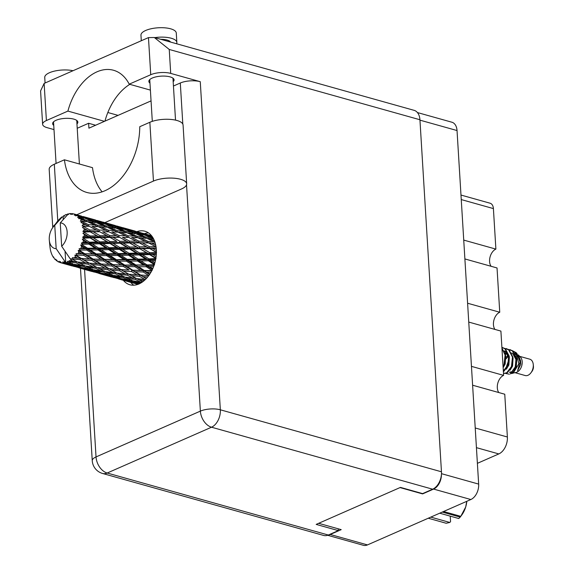<?xml version="1.0" encoding="UTF-8"?>
<svg xmlns="http://www.w3.org/2000/svg" width="574" height="574" viewBox="0 0 574 574"><rect width="100%" height="100%" fill="white"/><g stroke="black" fill="none" stroke-linecap="round" stroke-linejoin="round"><path stroke-width="0.86" d="M464.89 258.939L497.034 267.958L499.746 312.242L467.595 303.23M468.75 322.079L500.901 331.09L503.606 375.374L471.455 366.363M472.61 385.211L504.761 394.223L507.373 437.001A13.747 8.947 105.7 0 1 498.813 453.926L477.389 463.333M328.35 535.004A12.535 8.158 -74.3 0 0 330.229 534.473L341.221 529.644L318.649 523.316M417.427 112.554L451.896 122.219A12.535 8.158 105.7 0 1 457.033 130.542L478.659 484.097A12.535 8.158 105.7 0 1 470.852 499.524L367.475 544.913A12.535 8.158 105.7 0 1 363.378 545.3L327.646 535.284M400.028 487.577L422.6 493.905L433.6 489.077A12.535 8.158 -74.3 0 0 441.435 474.447M460.979 195.052L490.088 203.218A8.086 5.266 105.7 0 1 493.403 208.592L495.886 249.109L463.735 240.097M491.071 266.279A10.11 6.579 105.7 0 1 490.124 256.757A10.11 6.579 105.7 0 1 495.886 249.109M494.931 329.419A10.11 6.579 105.7 0 1 493.984 319.89A10.11 6.579 105.7 0 1 499.746 312.242M498.792 392.551A10.11 6.579 105.7 0 1 497.852 383.023A10.11 6.579 105.7 0 1 503.606 375.374M186.665 183.845L183.07 125.046A19.207 6.866 176.5 0 0 176.957 120.483A19.207 6.866 176.5 0 0 149.857 122.276L153.452 181.075A19.207 6.866 176.5 0 1 180.552 179.282A19.207 6.866 176.5 0 1 186.665 183.845A19.207 6.866 176.5 0 1 181.535 188.954L104.855 222.626M45.073 82.993L44.736 77.433A17.694 6.328 -3.5 0 1 54.336 71.14A17.694 6.328 -3.5 0 1 73.02 70.724M141.297 40.74L140.96 35.179A17.694 6.328 -3.5 0 1 151.385 28.7A17.694 6.328 -3.5 0 1 170.643 28.815A17.694 6.328 -3.5 0 1 176.275 33.019L176.849 42.44A17.694 6.328 -3.5 0 1 176.562 43.739M154.75 37.626A17.694 6.328 -3.5 0 1 171.224 38.236A17.694 6.328 -3.5 0 1 176.849 42.44M53.741 125.376A12.635 4.52 -3.5 0 1 52.629 123.668A12.635 4.52 -3.5 0 1 60.076 119.048A12.635 4.52 -3.5 0 1 73.831 119.127A12.635 4.52 -3.5 0 1 77.849 122.126A12.635 4.52 -3.5 0 1 76.952 123.955M166.589 40.941L169.036 41.629M149.965 83.122A12.635 4.52 -3.5 0 1 148.853 81.415A12.635 4.52 -3.5 0 1 156.3 76.794A12.635 4.52 -3.5 0 1 170.055 76.873A12.635 4.52 -3.5 0 1 174.08 79.872A12.635 4.52 -3.5 0 1 173.176 81.702M123.353 280.306A27.803 18.088 -74.3 0 0 129.932 284.776A27.803 18.088 -74.3 0 0 156.336 249.704A27.803 18.088 -74.3 0 0 144.942 231.236A27.803 18.088 -74.3 0 0 136.956 231.652M133.792 285.199A27.803 18.088 105.7 0 1 130.743 282.379M170.55 42.053A11.623 4.154 176.5 0 0 167.099 40.051A11.623 4.154 176.5 0 0 160.763 39.312M52.751 227.598L49.185 169.337A19.207 6.866 176.5 0 1 54.315 164.229L64.417 159.794A55.599 36.184 -74.3 0 0 86.81 192.455A55.599 36.184 -74.3 0 0 139.755 126.71L149.857 122.276M148.465 37.597L154.313 37.504L169.244 49.464L170.708 73.393A14.156 5.058 176.5 0 0 150.74 74.72L148.465 37.597L44.133 83.409L40.582 90.907L42.62 124.3A14.156 5.058 176.5 0 0 47.125 127.665L53.999 129.588M44.133 83.409L46.401 120.54L67.911 111.091L104.468 121.336M46.401 120.54A14.156 5.058 176.5 0 0 42.62 124.3M77.217 128.275L88.611 123.274L95.607 125.232M170.708 73.393L200.269 81.687L220.337 409.793L441.463 471.792L419.931 119.744L169.244 49.464M441.463 471.792A14.156 9.213 105.7 0 1 432.653 489.206L211.519 427.214L107.187 473.026L328.314 535.025L338.351 530.613L338.237 528.805M338.351 530.613L316.174 524.399L400.444 487.398L422.615 493.611L432.653 489.206M168.153 41.385L414.134 110.344A14.156 9.213 105.7 0 1 419.931 119.744M328.314 535.025A14.156 9.213 105.7 0 1 323.686 535.456L102.559 473.464A14.156 9.213 105.7 0 0 107.187 473.026A14.156 9.478 -113.7 0 1 96.03 456.933L200.369 411.12L186.528 184.835M173.441 86.021L180.301 83.008A14.156 5.058 -3.5 0 1 200.269 81.687M151.055 100.88L88.913 128.174L88.611 123.274M104.956 121.128A50.548 32.897 105.7 0 1 129.817 84.335M144.39 233.704A27.803 18.088 105.7 0 1 148.465 232.879M118.05 115.374L107.833 112.511M150.395 90.104L129.222 84.17L150.74 74.72M129.222 84.17A50.548 32.897 -74.3 0 0 113.516 70.258A50.548 32.897 -74.3 0 0 67.911 111.091M64.417 159.794L92.5 167.673A55.599 36.184 -74.3 0 0 102.129 191.852M54.917 224.721A19.207 6.866 176.5 0 0 52.83 227.491M76.773 214.748L153.452 181.075M443.544 511.513L460.779 516.342A21.532 14.013 105.7 0 1 460.671 516.478A21.532 14.013 105.7 0 1 460.19 517.102L458.755 518.53L439.72 513.192M460.19 517.102L442.26 512.073M450.231 516.141L450.568 521.579L449.822 522.448L446.17 523.258L428.247 518.229M460.779 516.342L465.693 507.021A18.906 12.305 105.7 0 1 461.546 515.316L460.671 516.478M466.813 501.296A18.906 12.305 105.7 0 1 465.693 507.021L466.741 501.324M430.787 517.117L449.822 522.448M515.108 372.705L525.217 375.539A8.495 5.525 -74.3 0 0 527.994 375.281A8.495 5.525 -74.3 0 0 530.893 372.856A8.495 5.525 -74.3 0 0 533.253 364.433A8.495 5.525 -74.3 0 0 529.802 359.188L519.692 356.354M511.047 373.509L516.169 372.433A8.495 5.525 -74.3 0 0 516.909 372.174A8.495 5.525 -74.3 0 0 521.881 365.229A8.495 5.525 -74.3 0 0 520.46 357.143L518.272 354.89L520.747 364.325L520.561 360.723L519.025 356.784M512.431 373.409L513.235 373.114L518.839 363.816L516.091 352.637L512.202 350.578M510.939 373.703L510.351 373.853A12.334 8.029 -74.3 0 0 513.508 371.572L510.939 373.703M505.751 373.495L509.396 374.198M518.15 355.973A8.495 5.525 -74.3 0 0 516.184 356.246M517.131 353.943L514.677 353.039M516.091 352.637L516.909 353.476L520.058 362.015L517.583 370.768L520.747 364.325M513.178 351.317L516.148 352.788M503.663 373.487L507.115 372.949L511.915 366.714L512.948 357.25L509.073 349.939L506.397 348.64M506.16 352.357L505.113 353.204M503.491 373.43L506.655 372.82L511.456 366.585L512.489 357.121L508.614 349.81L504.489 348.318M503.398 371.923L508.22 365.681L509.253 356.217L505.378 348.906L502.702 347.607M513.508 371.572L515.61 367.755L516.643 358.284L512.769 350.979L510.092 349.681M510.351 373.853L515.151 367.625L516.184 358.154L512.309 350.85L508.184 349.351M503.369 371.536L507.76 365.552L508.794 356.088L504.919 348.777L501.898 347.399M503.125 367.453L504.524 364.648L505.558 355.177L501.934 348.074M503.075 366.628L504.065 364.519L505.098 355.048L501.956 348.382M67.129 214.863L66.268 214.461A25.27 16.445 -74.3 0 0 65.637 214.719A25.27 16.445 -74.3 0 0 65.005 215.013L64.446 216.276L63.671 215.745A25.27 16.445 -74.3 0 0 63.319 215.96L63.111 219.67M142.739 281.755L139.159 279.911L144.311 280.507M146.406 278.476L143.242 276.611L147.783 276.898M139.539 276.345L144.957 279.466L136.727 278.62L131.338 275.649L139.539 276.345L139.848 274.975L128.877 274.243L123.439 271.057L131.546 271.538L137.057 274.874M145.444 279.466L144.957 279.466M136.827 278.627L139.159 279.911M140.752 275.111L135.206 271.717L143.235 272.011L148.831 275.534L139.848 274.975L143.242 276.611M145.961 275.398L148.802 275.57M128.877 274.243L131.338 275.649M132.673 270.132L127.041 266.551L134.926 266.688L140.659 270.376L131.733 270.167L143.299 270.655L143.235 272.011M123.424 266.458L129.028 269.981L120.942 269.558L115.403 266.164L123.424 266.458L123.489 265.102L134.876 265.367L134.926 266.688M140.659 270.376L151.708 270.871M126.151 269.845L129.028 269.981M120.942 269.558L123.439 271.057M131.546 271.538L131.733 270.167L135.206 271.717M83.818 238.641A25.27 16.445 -74.3 0 0 83.904 238.124L90.125 237.923L96.654 241.97L89.451 242.192L83.818 238.641L82.29 239.128L83.445 240.578L86.136 242.293L83.008 242.379L81.3 243.139L82.441 244.28L88.977 244.122L95.148 248.119L87.6 248.255L82.269 244.782L80.683 244.998L81.587 246.633L84.134 248.291L79.076 248.75L80.008 250.056L86.825 250.056L92.687 253.873L84.83 253.787L79.764 250.508L78.179 250.429L78.81 252.158L81.243 253.715L76.041 253.694L76.765 255.1L83.811 255.351L89.408 258.874L81.329 258.451L76.464 255.473L74.929 255.078L75.302 256.815L77.641 258.214L72.403 257.647L72.912 259.082L80.116 259.685L85.54 262.806L77.303 261.959L71.147 258.666L71.276 260.309L73.558 261.514L70.035 261.07A25.27 16.445 -74.3 0 0 71.248 260.323A25.27 16.445 -74.3 0 0 71.276 260.309M84.148 236.187A25.27 16.445 -74.3 0 0 84.278 234.379L87.126 236.093L84.148 236.187L82.591 237.213L83.904 238.124M84.321 232.477A25.27 16.445 -74.3 0 0 84.313 231.975L90.211 231.86L97.106 235.814L90.269 236L84.321 232.477L82.886 233.195L84.278 234.379M84.213 230.124A25.27 16.445 -74.3 0 0 84.034 228.43L87.033 230.081L84.213 230.124L82.857 231.336L84.313 231.975M83.732 226.68A25.27 16.445 -74.3 0 0 83.632 226.228L89.207 226.299L96.482 230.038L90.01 230.052L83.732 226.68L82.448 227.569L84.034 228.43M83.208 224.57A25.27 16.445 -74.3 0 0 82.713 223.092L85.87 224.635L83.208 224.57L82.089 225.883L83.632 226.228M82.096 221.614A25.27 16.445 -74.3 0 0 81.917 221.234L87.198 221.6L94.803 225.008L88.683 224.728L82.096 221.614L80.999 222.604L82.713 223.092M81.185 219.878A25.27 16.445 -74.3 0 0 80.417 218.716L83.711 220.1L81.185 219.878L80.331 221.198L81.917 221.234M79.521 217.589A25.27 16.445 -74.3 0 0 79.269 217.309L84.299 218.055L92.192 221.033L86.38 220.359L79.521 217.589L78.624 218.608L80.417 218.716M78.279 216.348A25.27 16.445 -74.3 0 0 77.282 215.566L80.683 216.757L78.279 216.348L77.691 217.575L79.269 217.309M76.163 214.87A25.27 16.445 -74.3 0 0 75.854 214.705L88.805 218.371L83.237 217.223L76.163 214.87L75.474 215.838L77.282 215.566M74.175 214.023L76.988 214.812L74.663 214.188L74.333 215.236L75.854 214.705M74.663 214.188A25.27 16.445 -74.3 0 0 73.895 213.944A25.27 16.445 -74.3 0 0 73.508 213.844L71.757 214.461L72.231 213.614A25.27 16.445 -74.3 0 0 71.886 213.578L70.48 214.332L70.573 213.55A25.27 16.445 -74.3 0 0 69.325 213.657L67.739 214.547L60.241 222.927A13.145 8.553 -74.3 0 1 67.144 231.867A13.145 8.553 -74.3 0 1 61.669 246.239L71.248 260.323M74.168 257.97A25.27 16.445 -74.3 0 0 75.302 256.815M76.464 255.473A25.27 16.445 -74.3 0 0 76.765 255.1M77.856 253.622A25.27 16.445 -74.3 0 0 78.81 252.158M79.764 250.508A25.27 16.445 -74.3 0 0 80.008 250.056M80.862 248.32A25.27 16.445 -74.3 0 0 81.587 246.633M82.269 244.782A25.27 16.445 -74.3 0 0 82.441 244.28M83.008 242.379A25.27 16.445 -74.3 0 0 83.445 240.578M124.443 264.894L118.675 261.163L126.438 261.156L132.3 264.98L123.489 265.102L112.87 264.578L107.223 260.998L115.13 261.134L120.841 264.815M132.3 264.98L154.062 265.418M112.87 264.578L123.489 265.102L127.041 266.551M106.312 264.291L111.937 264.614L115.403 266.164M116.034 259.441L110.115 255.581L117.735 255.473L123.74 259.398L115.08 259.814L126.266 259.9L126.438 261.156M106.628 255.602L112.497 259.426L104.633 259.34L98.879 255.609L106.628 255.602L106.455 254.339L117.448 254.289L117.735 255.473M123.74 259.398L126.266 259.9L155.647 259.548M104.633 259.34L115.08 259.814L112.497 259.426M115.13 261.134L115.08 259.814L118.675 261.163M93.067 259.025L87.413 255.444L95.32 255.581L101.038 259.269L92.127 259.061L103.679 259.548L107.223 260.998M107.395 253.801L101.34 249.855L108.78 249.668L114.965 253.672L107.395 253.801L106.455 254.339L103.93 253.844L96.224 253.887L90.305 250.027L97.924 249.92L103.93 253.844M114.965 253.672L117.448 254.289L156.365 253.615M96.224 253.887L95.27 254.26L106.455 254.339L110.115 255.581M84.83 253.787L95.27 254.26L98.879 255.609M98.549 248.04L92.314 244.029L99.589 243.807L105.939 247.846L98.549 248.04L97.637 248.736L108.378 248.585L108.78 249.668M105.939 247.846L108.378 248.585L156.193 248.011M87.6 248.255L86.652 248.793L97.637 248.736L95.148 248.119M97.924 249.92L97.637 248.736L101.34 249.855M79.076 248.75L86.652 248.793L90.305 250.027M89.451 242.192L88.575 243.032L99.087 242.831L99.589 243.807M96.654 241.97L99.087 242.831L129.05 242.415L155.231 243.111M81.3 243.139L88.575 243.032L86.136 242.293M88.977 244.122L88.575 243.032L92.314 244.029M135.407 279.438L140.73 282.085L132.436 280.736L127.112 278.261L135.407 279.438L135.93 278.146L124.687 277.084L119.356 274.358L127.6 275.276L132.974 278.175M139.453 283.721L134.854 281.798L141.032 282.882M133.376 280.901L134.854 281.798M142.359 282.028L140.73 282.085M125.197 277.156L127.112 278.261M119.729 270.792L125.154 273.913L116.917 273.059L111.528 270.096L119.729 270.792L120.038 269.421L109.082 268.697L103.621 265.504L111.743 265.984L117.247 269.321M127.6 275.276L128.016 273.942L125.154 273.913M117.017 273.073L119.356 274.358M109.082 268.697L111.528 270.096M103.607 260.905L109.225 264.427L101.132 264.004L95.6 260.61L103.607 260.905L103.679 259.548L101.038 259.269M111.743 265.984L111.937 264.614L109.225 264.427M101.132 264.004L103.621 265.504M86.516 258.738L92.127 259.061L95.6 260.61M95.32 255.581L95.27 254.26L92.687 253.873M76.041 253.694L83.876 253.995L87.413 255.444M86.825 250.056L86.652 248.793L84.134 248.291M123.338 277.673L128.669 280.069L120.368 278.455L115.051 276.252L123.338 277.673L123.955 276.453L120.927 276.532L112.626 275.183L107.302 272.707L115.596 273.884L120.927 276.532M131.087 281.095L136.411 283.219L128.153 281.346L122.793 279.402L131.087 281.095L131.79 279.961M137.918 284.36L130.592 282.164L138.843 284.123L139.618 283.097M130.011 281.784L130.592 282.164M138.033 283.14L136.411 283.219M121.753 278.734L122.793 279.402M130.772 279.983L128.669 280.069M113.566 275.348L115.051 276.252M107.804 269.73L113.164 272.621L104.891 271.531L99.546 268.804L107.804 269.73L108.221 268.388L97.106 267.506L94.179 265.913L91.732 264.542L99.919 265.238L105.351 268.359M115.596 273.884L116.113 272.593L113.164 272.621M105.401 271.602L107.302 272.707M97.207 267.52L99.546 268.804M91.94 260.431L97.437 263.767L89.271 263.143L83.818 259.95L91.94 260.431L92.127 259.061L89.408 258.874M99.919 265.238L100.22 263.868L97.437 263.767M89.271 263.143L91.732 264.542M81.329 258.451L83.818 259.95M83.811 255.351L83.876 253.995L81.243 253.715M111.277 275.542L116.608 277.665L108.343 275.793L102.983 273.848L111.277 275.542L111.98 274.408M119.033 278.569L124.407 280.428L110.789 276.611L119.033 278.569L119.815 277.543M118.567 278.928L132.537 282.788M132.494 282.795L133.864 283.204M125.433 280.377L124.407 280.428M110.208 276.23L110.789 276.611M118.222 277.586L116.608 277.665M103.542 272.126L108.852 274.516L100.565 272.908L95.234 270.691L103.542 272.126L104.159 270.899L101.124 270.978L92.816 269.629L87.506 267.161L95.779 268.323L101.124 270.978M110.961 274.429L108.852 274.516M101.95 273.188L102.983 273.848M93.756 269.787L95.234 270.691M87.994 264.176L93.354 267.068L85.081 265.977L79.736 263.251L87.994 264.176L88.41 262.835L85.54 262.806M95.779 268.323L96.303 267.039L93.354 267.068M85.591 266.049L87.506 267.161M77.404 261.966L79.736 263.251M80.116 259.685L80.425 258.314L77.641 258.214M99.23 273.016L104.59 274.874L90.972 271.057L99.23 273.016L100.012 271.997M98.764 273.375L112.734 277.242M112.691 277.242L114.075 277.658M105.616 274.824L104.59 274.874M91.467 269.988L96.805 272.112L88.532 270.232L83.187 268.295L91.467 269.988L92.17 268.854M98.427 272.04L96.805 272.112M90.398 270.677L90.972 271.057M83.732 266.573L89.049 268.962L80.762 267.355L75.424 265.138L83.732 266.573L84.349 265.346L81.314 265.425L73.013 264.076L68.335 261.916A25.27 16.445 -74.3 0 0 68.693 261.758L75.983 262.777L81.314 265.425M91.151 268.876L89.049 268.962M82.147 267.635L83.187 268.295M73.953 264.241L75.424 265.138M75.983 262.777L76.5 261.486L73.558 261.514M70.035 261.07L69.275 260.503L68.693 261.758M78.961 267.821L92.931 271.689M92.888 271.689L94.265 272.098M79.427 267.462L84.787 269.321L71.162 265.504L79.427 267.462L80.202 266.444M85.813 269.271L84.787 269.321M71.664 264.435L76.995 266.558L68.729 264.686L64.023 262.985A25.27 16.445 -74.3 0 0 64.374 262.957L71.664 264.435L72.367 263.301M78.609 266.487L76.995 266.558M70.588 265.123L71.162 265.504M68.335 261.916L67.639 261.227L66.986 262.411L69.253 263.409L65.716 262.748A25.27 16.445 -74.3 0 0 65.752 262.741L65.049 251.254M68.636 214.037L67.976 213.915L68.45 214.554M67.976 213.915A25.27 16.445 -74.3 0 0 67.617 214.009L66.95 215.178L66.268 214.461M56.173 248.657L54.745 225.345A13.145 8.553 -74.3 0 0 52.973 227.297A13.145 8.553 -74.3 0 0 49.321 240.334A13.145 8.553 -74.3 0 0 56.173 248.657L65.752 262.741A25.27 16.445 -74.3 0 0 66.986 262.411M71.355 263.322L69.253 263.409M65.716 262.748L64.231 261.701L64.374 262.957M73.077 266.135L74.448 266.544M64.023 262.985L62.918 261.816L62.702 263.007L64.991 263.775L61.49 262.885L60.22 261.543L60.227 262.605L73.12 266.135M54.745 225.345L62.243 216.958L62.946 216.965M59.696 218.995L60.815 217.833A25.27 16.445 -74.3 0 1 62.006 216.864L62.243 216.958M59.574 218.988A25.27 16.445 -74.3 0 0 59.251 219.318L58.067 220.624A25.27 16.445 -74.3 0 0 57.02 221.937A25.27 16.445 -74.3 0 0 57.013 221.944M72.087 265.927L60.227 262.605A25.27 16.445 -74.3 0 1 59.897 262.505L59 261.177L58.691 262.038A25.27 16.445 -74.3 0 1 57.608 261.471L56.582 259.907L56.503 260.725A25.27 16.445 -74.3 0 1 56.223 260.503L55.535 259.089L55.204 259.584A25.27 16.445 -74.3 0 1 54.322 258.601L53.561 256.901L53.447 257.439A25.27 16.445 -74.3 0 1 53.231 257.109L52.471 255.789A25.27 16.445 -74.3 0 1 51.832 254.461L51.251 252.94A25.27 16.445 -74.3 0 1 51.108 252.524L50.648 250.895A25.27 16.445 -74.3 0 1 50.304 249.295L50.046 247.53A25.27 16.445 -74.3 0 1 49.988 247.05L49.321 240.334M61.49 262.885A25.27 16.445 -74.3 0 0 62.702 263.007M66.01 263.724L64.991 263.775M56.503 260.725L57.292 261.005M58.691 262.038L59.753 262.289M55.204 259.584L55.822 259.67M53.447 257.439L53.877 257.618M140.989 232.8L136.49 231.53M151.615 235.828L142.589 233.202L151.514 235.706M150.732 235.613L150.804 236M64.625 215.867L63.671 215.745M121.193 227.254L116.68 225.977M135.249 231.143L122.786 227.656L135.249 231.143M140.113 232.542L148.221 235.031L142.661 233.876L134.603 231.214L140.113 232.542M152.806 237.521L146.284 235.146L151.923 236.23M144.957 235.168L146.284 235.146M149.175 235.677L148.221 235.031M142.661 233.876L142.768 235.175M133.799 231.236L134.603 231.214M130.922 230.059L130.994 230.447M101.383 221.7L96.877 220.423M115.439 225.589L102.976 222.095L115.439 225.589M120.303 226.988L128.425 229.478L122.85 228.323L114.793 225.661L120.303 226.988M132.077 230.669L140.106 233.41L134.416 232.499L126.488 229.593L132.077 230.669M143.722 234.716L151.608 237.693L145.803 237.019L137.99 233.876L143.722 234.716M154.406 240.7L149.312 238.49L153.595 238.92M147.016 238.432L149.312 238.49M153.437 238.906L151.608 237.693M145.803 237.019L145.674 238.382L143.127 236.753L137.157 236.28L129.509 232.936L135.356 233.546L143.127 236.753M136.16 233.869L137.99 233.876M141.534 234.371L140.106 233.41M134.416 232.499L134.402 233.84M125.154 229.614L126.488 229.593M129.372 230.124L128.425 229.478M122.85 228.323L122.958 229.622M113.996 225.69L114.793 225.661M116.953 226.156L116.594 225.919M111.126 224.506L111.198 224.893M71.391 213.851L70.573 213.55M81.558 216.14L77.074 214.87M73.343 213.901L72.231 213.614M95.636 220.036L83.165 216.542L95.636 220.036M100.493 221.435L108.615 223.925L103.04 222.769L94.997 220.107L100.493 221.435M112.282 225.116L120.289 227.856L114.613 226.952L106.671 224.039L112.282 225.116M123.912 229.162L131.812 232.14L125.993 231.466L118.179 228.323L123.912 229.162M146.621 238.26L154.219 241.668L148.106 241.389L140.601 237.851L146.621 238.26M155.741 245.163L151.471 243.032L155.245 243.154M148.106 241.389L147.748 242.737L151.471 243.024M154.923 242.113L154.219 241.668M137.853 237.715L140.601 237.851M137.157 236.28L136.913 237.658L134.424 236.115L128.296 235.828L120.798 232.298L126.811 232.707L134.424 236.115M127.213 232.879L129.509 232.936M133.634 233.353L131.812 232.14M125.993 231.466L125.864 232.829L123.317 231.2L117.361 230.734L109.699 227.383L115.561 228L123.317 231.2M116.364 228.316L118.179 228.323M121.724 228.818L120.289 227.856M114.613 226.952L114.606 228.294M105.336 224.061L106.671 224.039M109.569 224.57L108.615 223.925M103.04 222.769L103.148 224.061M94.193 220.136L94.997 220.107M91.316 218.952L91.388 219.34M61.669 246.239L60.241 222.927M92.471 219.562L100.486 222.303L94.803 221.399L86.861 218.486L92.471 219.562M104.095 223.602L112.002 226.594L106.183 225.905L98.384 222.769L104.095 223.602M137.839 237.701L145.287 241.295L138.987 241.166L131.668 237.478L137.839 237.701L131.668 237.478M148.637 242.96L155.898 246.698L149.434 246.712L142.28 242.881L148.637 242.96L145.287 241.295M156.379 250.573L152.634 248.477L156.236 248.434M149.434 246.712L148.867 247.968L152.634 248.47M138.987 241.166L138.521 242.486L142.28 242.881M128.296 235.828L127.937 237.184L125.476 235.742L119.191 235.62L111.858 231.918L118.036 232.154L125.476 235.742M118.057 232.161L120.798 232.298M117.361 230.734L117.11 232.104L114.621 230.561L108.486 230.274L100.995 226.744L107.001 227.153L114.621 230.561M107.395 227.326L109.699 227.383M113.831 227.799L112.002 226.594M106.183 225.905L106.054 227.275L103.514 225.647L97.551 225.18L89.888 221.829L95.75 222.447L103.514 225.647M96.554 222.769L98.384 222.769M101.914 223.264L100.486 222.303M94.803 221.399L94.796 222.741M85.533 218.507L86.861 218.486M89.759 219.017L88.805 218.371M83.237 217.223L83.345 218.515M77.347 215.049L76.988 214.812M128.82 237.406L136.095 241.145L129.624 241.159L122.47 237.327L128.82 237.406L122.47 237.327M139.353 242.874L146.449 246.741L139.783 246.849L132.831 242.924L139.353 242.874L136.095 241.145M149.635 248.52L156.53 252.474L149.692 252.66L142.904 248.657L149.635 248.52L146.449 246.741M156.121 256.556L152.727 254.483L156.322 254.375M149.692 252.66L148.953 253.737L152.727 254.483M139.783 246.849L139.123 248.025L142.904 248.657M129.624 241.159L129.05 242.415L132.831 242.924M119.191 235.62L118.718 236.933L116.292 235.591L109.813 235.605L102.674 231.774L109.01 231.853L116.292 235.591M118.036 232.154L111.858 231.918M108.486 230.274L108.127 231.631L105.673 230.188L99.381 230.066L92.048 226.364L98.226 226.601L105.673 230.188M98.247 226.608L100.995 226.744M97.551 225.18L97.307 226.551L94.803 225.008M87.592 221.772L89.888 221.829M94.021 222.246L92.192 221.033M86.38 220.359L86.251 221.722L83.711 220.1M82.118 217.718L80.683 216.757M119.557 237.32L126.639 241.188L119.988 241.302L113.021 237.363L119.557 237.32L109.239 236.861L113.021 237.363M129.817 242.967L136.727 246.92L129.882 247.107L123.101 243.103L129.817 242.967L126.639 241.188M139.812 248.736L146.542 252.754L139.504 252.969L132.924 248.937L139.812 248.736L136.727 246.92M149.549 254.583L156.078 258.63L148.874 258.852L142.452 254.806L149.549 254.583L148.953 253.737L146.542 252.754M154.901 262.72L151.737 260.689L155.432 260.574M148.874 258.852L147.999 259.692L151.737 260.689M139.504 252.969L138.693 253.938L142.452 254.806M129.882 247.107L129.136 248.183L132.924 248.937M119.988 241.302L119.327 242.479L123.101 243.103M109.813 235.605L109.239 236.861L106.836 235.634L100.177 235.749L93.21 231.81L99.747 231.767L106.836 235.634M109.01 231.853L102.674 231.774M99.381 230.066L98.915 231.379L96.482 230.038M98.226 226.601L92.048 226.364M88.683 224.728L88.324 226.077L85.87 224.635M110.007 237.406L116.924 241.367L110.072 241.554L103.306 237.55L110.007 237.406L109.239 236.861L116.924 241.367M120.016 243.182L126.725 247.2L119.708 247.423L113.107 243.376L120.016 243.182L119.327 242.479L129.136 248.183L126.725 247.2M129.738 249.03L136.275 253.077L129.064 253.299L122.649 249.26L129.738 249.03L129.136 248.183L138.693 253.938L136.275 253.077M139.195 254.913L145.552 258.953L138.155 259.147L131.934 255.136L139.195 254.913L138.693 253.938L147.999 259.692L145.552 258.953M148.401 260.783L154.571 264.779L147.023 264.908L140.946 260.955L148.401 260.783L147.999 259.692L154.578 263.832M152.77 268.668L149.735 266.688L153.61 266.637M147.023 264.908L146.076 265.453L149.735 266.688M138.155 259.147L137.243 259.843L140.946 260.955M129.064 253.299L128.189 254.138L131.934 255.136M119.708 247.423L118.89 248.384L122.649 249.26M110.072 241.554L109.325 242.63L113.107 243.376M100.177 235.749L99.517 236.926L109.239 236.861L102.308 233.152M100.206 237.629L106.922 241.647L99.898 241.869L93.297 237.823L100.206 237.629L99.517 236.926L103.306 237.55M99.747 231.767L89.436 231.308L93.21 231.81M90.01 230.052L89.436 231.308L87.033 230.081M89.207 226.299L82.089 225.883M109.928 243.476L116.472 247.523L109.247 247.746L102.846 243.706L109.928 243.476L109.325 242.63L106.922 241.647M119.399 249.36L125.742 253.399L118.359 253.593L112.124 249.582L119.399 249.36L118.89 248.384L116.472 247.523M128.59 255.229L134.768 259.226L127.213 259.355L121.143 255.401L128.59 255.229L128.189 254.138L125.742 253.399M137.53 261.026L143.55 264.951L135.83 264.987L129.932 261.134L137.53 261.026L137.243 259.843L134.768 259.226M146.248 266.716L152.103 270.533L144.253 270.447L138.485 266.716L146.248 266.716L146.076 265.453L143.55 264.951M149.864 274.035L146.844 272.105L150.991 272.191M146.844 272.105L143.299 270.655L144.253 270.447M138.485 266.716L134.876 265.367L135.83 264.987M129.932 261.134L126.266 259.9L127.213 259.355M121.143 255.401L117.448 254.289L118.359 253.593M112.124 249.582L108.378 248.585L109.247 247.746M102.846 243.706L99.087 242.831L99.898 241.869M93.297 237.823L89.53 237.076L99.517 236.926L97.106 235.814M82.886 233.195L89.53 237.076L90.269 236M90.211 231.86L118.89 248.384L152.404 269.471M82.857 231.336L89.436 231.308L82.448 227.569M87.126 236.093L99.087 242.831L149.549 274.508M82.591 237.213L89.53 237.076L90.125 237.923M530.893 372.856L531.904 371.514A5.46 3.552 -74.3 0 0 533.418 366.104L533.253 364.433M510.178 372.476L512.417 372.189M513.752 371.242L516.263 367.109L516.758 359.159M507.036 353.455L505.421 354.423M506.361 369.168L508.873 365.035L509.368 357.085M508.499 354.639L506.254 351.869L504.273 350.886M508.995 359.353L506.584 366.198L506.577 367.547M509.253 372.217L511.807 371.758L515.337 366.851L515.94 359.424L512.718 353.684L511.585 353.003M506.677 352.953L505.249 353.663M503.29 370.151L504.417 369.685L507.947 364.777L508.55 357.358L505.328 351.611L504.194 350.929M517.97 355.514L515.23 353.957M508.736 355.758L506.003 358.915M510.056 370.208L512.568 366.076L513.063 358.126M505.515 351.754L504.661 351.927M503.133 367.64L505.177 364.002L505.672 356.052M518.587 357.351L515.28 354.043M508.571 354.94L505.909 357.459M122.133 238.712L155.927 257.927M141.9 244.244L156.401 252.144M71.147 258.666L75.998 261.249M74.929 255.078L95.801 266.802M78.179 250.429L100.22 263.868L115.582 272.341M80.683 244.998L111.937 264.614L135.399 277.902M82.29 239.128L123.489 265.102L146.262 278.634M475.229 427.989L507.373 437.001M330.229 534.473L367.475 544.913M470.852 499.524L433.6 489.077M441.485 473.672L478.659 484.097M457.033 130.542L419.96 120.153M493.403 208.592L461.259 199.58M498.813 453.926L476.427 447.648M182.812 124.07L180.301 83.008M84.565 269.428L96.03 456.933A14.156 5.058 176.5 0 0 92.249 460.7A14.156 14.156 0 0 0 102.559 473.464M220.337 409.793A14.156 5.058 176.5 0 0 200.369 411.12A14.156 9.478 -113.7 0 0 211.519 427.214A14.156 9.213 -74.3 0 0 220.337 409.793M54.315 164.229L57.787 220.961M152.304 121.351L149.749 79.585M56.073 163.461L53.526 121.839M79.399 163.999L76.737 120.425M175.522 120.124L172.961 78.172M80.482 268.288L92.249 460.7M154.313 37.504L167.601 41.228M510.322 349.738L509.863 349.609M506.627 348.705L506.168 348.576M502.932 347.665L502.472 347.535M131.503 282.587L119.808 279.308M111.708 277.041L99.998 273.755M91.897 271.488L80.202 268.209M52.973 227.297L57.02 221.937M75.833 214.489L73.895 213.944M137.566 237.686L136.354 237.622M117.756 232.14L116.551 232.068M97.982 226.587L96.719 226.515"/></g></svg>

